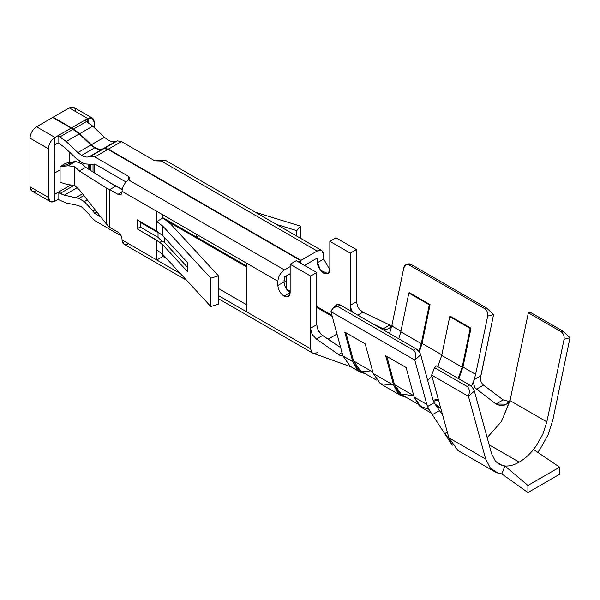 <?xml version="1.0" encoding="UTF-8"?>
<svg xmlns="http://www.w3.org/2000/svg" width="600" height="600" viewBox="0 0 600 600"><rect width="100%" height="100%" fill="white"/><g stroke="black" fill="none" stroke-linecap="round" stroke-linejoin="round"><path stroke-width="0.9" d="M552.757 420.338L548.048 434.888L540.315 448.83L537.78 452.332L540.315 448.83L548.048 434.888L552.757 420.338L570 337.725L564.082 339.27L546.84 421.882L542.963 433.868L536.588 445.35L533.543 449.452L536.588 445.35L542.963 433.868L546.84 421.882L509.88 400.515L501.615 421.26L487.178 437.67L501.615 421.26L510.022 400.627L528.352 312.832L530.325 312.315L528.352 312.832L510.022 400.627L546.84 421.882L564.082 339.27C564.472 335.993 563.467 333.48 561.075 331.725L528.352 312.832L561.075 331.725L563.048 331.207L530.325 312.315L563.048 331.207L570 337.725L552.757 420.338M519.188 462.127L489.135 444.78L519.12 462.09M452.272 445.222L448.875 437.805L431.632 375.097L434.498 367.642L436.47 365.88L469.192 384.772C471.728 386.445 473.452 388.545 474.368 391.065L491.61 453.765L495.48 461.28L498.975 464.16L504.908 465.99C509.393 466.32 514.162 465.03 519.225 462.105C524.287 459.188 529.058 454.965 533.543 449.452L559.62 467.168L527.918 485.467L527.918 492.555L559.62 474.255L559.62 467.168L559.62 474.255L527.918 492.555L527.918 485.467L504.908 465.982L501.855 465.397L495.48 461.28L491.61 453.765L474.368 391.065L468.45 396.353L485.692 459.06L490.395 468.173L498.135 473.183L501.84 473.895L504.908 465.982L501.84 473.895L498.135 473.183L494.64 471.675L490.395 468.173L485.692 459.06L448.875 437.805L448.418 437.1L457.942 450.472M434.745 403.688L438.45 407.243L440.745 408.24L434.745 403.688L442.702 415.342L434.752 403.702M438.457 399.9L433.463 401.287L438.457 399.9M432.728 399.135L434.16 402.743L432.728 399.135L420.705 354.788L432.728 399.135M102.285 149.183C100.05 149.895 97.515 149.445 94.68 147.847L81.593 155.4C84.42 157.005 86.955 157.447 89.198 156.743L102.285 149.183L103.89 148.65L107.948 149.363L300.585 260.58L300.585 263.183L300.585 260.58L107.948 149.363L94.86 156.922L90.802 156.203L89.198 156.743C86.955 157.447 84.42 157.005 81.593 155.4L77.85 152.572L66.165 141.502L58.043 135.683L58.043 142.755L54.54 145.215L54.54 193.868L54.975 194.115L54.975 201.202L58.043 199.433L66.157 202.98L77.85 205.403L81.593 206.888L89.198 214.327L81.593 206.888L77.85 205.403L66.157 202.98L58.043 199.433L58.043 192.345L58.043 199.433L54.54 201.413L50.347 201.66L48.405 197.407L48.405 148.762C48.765 144.21 50.812 140.512 54.54 137.678L71.13 128.108L79.252 133.942L90.945 145.012L94.68 147.847C97.515 149.445 100.05 149.895 102.285 149.183L89.198 156.743L102.285 149.183M81.593 162.248L75.983 158.235L78.855 160.672L84.33 163.83L93 164.498L94.86 164.002L126.03 182.002L94.86 164.002L93 164.498L84.33 163.83L81.593 162.248M317.153 352.567C315.015 353.737 313.282 353.745 311.947 352.59L310.605 348.788L310.605 276.053L290.153 264.24L296.295 260.7L316.748 272.513L316.748 324.675L316.748 272.513L310.605 276.053L310.605 328.215L316.748 324.675L317.985 329.918L319.447 332.438L322.567 335.483L316.418 339.03L338.603 354.562L342.03 352.582L338.603 354.562L340.095 355.507L341.392 355.808L338.603 354.562L316.418 339.03L312.765 335.16L311.468 332.543L310.605 328.215L310.605 348.788L246.795 311.947L246.795 263.303L122.032 191.273L156.803 211.343L156.803 221.498L162.9 226.245L210.803 278.175L218.46 275.82L218.46 304.163L218.46 275.82L210.803 278.175L210.803 306.517L218.46 304.163L210.803 306.517L162.9 254.587L156.803 249.84L156.803 259.995L156.803 240.195L137.1 228.817L137.1 219.765L156.803 231.142L156.803 221.498L156.803 231.142L162.9 235.89L162.9 226.245L156.803 221.498L156.803 211.343L277.882 281.25L277.882 285.495L284.017 281.955L284.43 276.998L290.153 273.69L284.43 276.998L284.017 281.955C284.407 286.455 286.455 289.995 290.153 292.582L284.017 296.123L288.36 296.558L290.153 292.582C289.763 296.632 287.722 297.81 284.017 296.123C280.32 293.535 278.272 289.995 277.882 285.495L277.882 281.25L246.795 263.303L246.795 311.947L310.605 348.788L311.947 352.59L313.035 353.257L351.623 367.043M93.023 171.983L93.023 164.49L93.023 171.983M90.442 164.977L90.442 170.347L90.442 164.977M481.567 372.788L480.855 375.78C479.88 379.41 480.787 382.522 483.57 385.125L503.16 399.885L509.332 401.535L503.16 399.885L496.02 404.01L474.803 387.697L473.588 383.392L474.202 379.62L471.345 386.438L474.202 379.62L473.588 383.392L474.803 387.697L496.02 404.01L506.475 404.168L509.88 400.515C506.572 405.63 501.952 406.8 496.02 404.01L503.16 399.885L483.57 385.125L476.325 389.31L483.57 385.125C480.787 382.522 479.88 379.41 480.855 375.78L493.59 314.558L481.567 372.788M351.42 366.952L350.235 366.345M342.952 355.987L352.77 361.657L344.752 332.093L365.205 343.897L373.222 373.47L380.543 383.843L400.995 395.647L393.675 385.275L373.222 373.47L393.675 385.275L385.658 355.71L406.11 367.515L414.127 397.08L426.803 404.4L414.78 360.053L330.923 311.64L342.952 355.987L350.272 366.36L360.09 372.03L352.77 361.657L342.952 355.987L330.923 311.64L414.78 360.053L426.803 404.4L414.127 397.08L421.447 407.46L431.393 413.197M317.565 258.337L317.565 262.59L323.7 259.05L323.7 254.798C323.28 250.478 321.097 249.218 317.153 251.017L300.998 260.347L300.998 263.415L300.998 260.347L108.36 149.13L104.302 148.41L102.698 148.95C99.255 149.917 95.475 148.523 91.35 144.773L79.665 133.71L71.543 127.89L84.63 120.33L92.752 126.15L104.438 137.22C108.562 140.962 112.343 142.358 115.785 141.39L117.39 140.858L121.448 141.57L154.762 160.808L165.907 160.567L161.28 161.025L317.153 251.017L161.28 161.025L154.762 160.808L121.448 141.57L108.36 149.13L300.998 260.347L317.153 251.017L321.78 250.56L323.7 254.798L323.7 259.05L329.835 269.678L329.835 241.335L335.97 237.795L356.423 249.6L356.423 301.763L357.855 306.9L359.468 309.33L362.88 312.202L389.783 325.013L392.183 325.553L389.783 325.013L383.243 328.793L372.998 323.918L383.243 328.793L389.783 325.013L362.88 312.202L359.468 309.33L357.855 306.9L356.423 301.763L356.423 249.6L350.288 253.14L350.288 310.808L350.288 305.31L356.423 301.763L350.288 305.31L350.288 253.14L329.835 241.335L329.835 269.678C330.18 273.225 328.14 274.41 323.7 273.218C319.26 269.28 317.212 265.74 317.565 262.59L317.565 258.337L317.153 258.105L304.47 265.425L317.153 258.105L317.565 258.337L317.153 258.105M391.493 325.77L391.493 325.77C389.482 328.957 386.73 329.962 383.243 328.793M389.528 333.457L391.785 325.942L400.935 331.222L391.785 325.942L389.528 333.457M352.905 312.315L351.293 309.555L350.288 305.31L351.293 309.555L352.733 312.082M336.998 334.028L328.155 339.127L336.998 334.028M322.567 335.483L340.68 347.618L321.278 334.485L317.985 329.918L316.748 324.675L310.605 328.215L311.468 332.543L312.765 335.16L316.418 339.03L322.567 335.483M342.645 354.855L342.135 355.2L342.645 354.855M434.685 403.597L434.168 402.735L427.515 406.582L429.6 410.543L431.085 412.74L428.572 408.757L426.803 404.4L427.515 406.575L434.16 402.743M444.683 433.643L431.085 412.74L432.368 414.69L439.605 410.505L432.368 414.69L444.683 433.643L447.315 432.127L444.683 433.643L448.162 437.835L448.418 437.1M441.84 354.84L422.055 343.418L419.34 352.087L422.055 343.418L441.84 354.84M336.847 306.375C336.465 304.147 337.47 303.615 339.87 304.793L415.545 348.48C418.08 350.153 419.798 352.26 420.705 354.788L414.78 360.053C416.257 355.41 415.853 352.14 413.565 350.235L415.545 348.48L339.87 304.793L337.897 306.548L413.565 350.235L337.897 306.548C335.243 305.595 332.918 307.298 330.923 311.64L333.668 307.462L337.897 306.548L339.87 304.793L337.095 304.41L333.668 307.462M450.525 316.403L470.978 328.215L462.96 367.035L475.643 374.355L487.665 316.125C488.055 312.847 487.043 310.335 484.643 308.587L408.975 264.892C406.44 263.798 404.715 264.735 403.815 267.712L391.785 325.942L403.815 267.712L406.425 264.48L408.975 264.892L484.643 308.587L486.623 308.062L410.947 264.375L408.975 264.892L410.947 264.375L486.623 308.062L493.59 314.558L487.665 316.125L475.643 374.355L462.96 367.035L458.835 378.788L462.96 367.035L470.978 328.215L450.525 316.403L449.737 316.612L441.72 355.44L437.798 366.645L441.72 355.44L462.173 367.245L441.72 355.44L449.737 316.612L470.19 328.425L449.737 316.612L450.525 316.403M409.62 292.785L430.072 304.597L422.055 343.418L430.072 304.597L409.62 292.785L408.832 292.995L429.285 304.808L430.072 304.597L429.285 304.808L408.832 292.995L400.815 331.822L421.268 343.627L429.285 304.808L421.268 343.627L400.815 331.822L398.752 338.79L400.815 331.822L408.832 292.995L409.62 292.785M428.827 409.335L419.362 405.975L414.127 397.08L406.11 367.515L385.658 355.71L393.675 385.275L398.22 393.525L406.357 397.41L400.995 395.647M430.013 411.105L428.572 408.757M255.51 212.295L300.788 226.222L300.788 238.44L300.788 226.222L255.51 212.295M196.485 234.248L196.485 237.083L198.938 235.665L196.485 237.083L196.485 234.248M162.938 217.718L196.485 237.083L162.938 217.718M286.478 275.812L286.478 289.043L290.153 291.165L286.478 289.043L286.478 275.812M316.748 306.517L331.913 315.27L316.748 306.517M36.547 190.56C32.595 192.36 30.412 191.1 30 186.78L30 138.135C30.412 133.335 32.595 129.555 36.547 126.795L52.703 117.465L71.13 128.108L52.703 117.465L36.547 126.795L54.975 137.438L36.547 126.795C32.595 129.555 30.412 133.335 30 138.135L48.405 148.762L30 138.135L30 186.78L48.405 197.407L30 186.78L31.92 191.017L50.325 201.645M128.175 180.188L128.175 176.153L94.86 156.922L128.175 176.153C129.922 177.352 130.05 178.613 128.558 179.917L284.43 269.91L290.153 266.603L284.43 269.91L128.558 179.917L128.175 180.188C124.44 183.023 122.392 186.72 122.032 191.273L122.032 191.977C121.778 194.678 120.413 195.465 117.945 194.34L109.762 189.615L109.762 227.4L117.945 232.125C120.413 233.85 121.778 236.212 122.032 239.212L122.032 239.917L156.803 259.995L162.938 256.447L162.938 254.632L162.938 256.447L166.523 258.517L162.938 256.447L156.803 259.995L122.032 239.917L122.032 239.212C121.778 236.212 120.413 233.85 117.945 232.125L109.762 227.4L109.762 189.615L117.945 194.34L122.032 191.977L122.032 191.273C122.392 186.72 124.44 183.023 128.175 180.188L129.615 178.185L128.175 176.153L128.175 180.188M57.99 142.733L64.297 147.172L75.983 158.235L64.297 147.172L57.99 142.733M93 210.96L84.33 201.615L78.855 198.458L64.29 195.15L58.043 192.345L54.975 194.115L54.54 193.868L54.975 194.115L70.838 184.958L58.043 192.345L60.015 193.47L74.198 185.28L60.015 193.47L64.29 195.15L78.855 198.458L83.88 195.555L78.855 198.458L84.33 201.615L93 210.96L95.108 209.745L93 210.96L94.605 213.353L93 210.96M89.198 214.327L90.802 216.72L94.86 220.688L121.215 235.905L94.86 220.688L90.802 216.72L89.198 214.327M100.92 217.103L94.605 213.353L100.92 217.103M87.308 199.897L84.33 201.615L87.308 199.897M82.492 193.808L75.975 197.572L82.492 193.808M109.913 182.648L122.227 189.352L109.913 182.648M94.755 163.965L94.755 173.078L94.755 163.965M89.01 164.97L89.97 170.047L89.01 164.97M97.118 212.295L94.86 213.6L97.118 212.295M332.212 316.395L316.748 307.462L332.212 316.395M290.153 292.11L287.955 290.843L290.153 292.11M246.795 267.075L168.435 221.835L246.795 267.075M246.795 266.13L196.485 237.083L246.795 266.13M88.088 168.863L88.088 164.873L88.088 168.863M69.675 152.273L69.675 161.738L69.675 152.273M284.017 280.538L286.478 281.955L284.017 280.538M94.222 122.31L94.222 127.545L94.222 122.31C93.863 118.17 91.815 116.835 88.088 118.312L92.28 118.058L94.222 122.31M92.302 118.073L73.898 107.445L69.27 107.903L53.115 117.233L71.543 127.875L88.088 118.312L88.088 122.407L88.088 118.312L87.698 118.545L69.27 107.903L87.698 118.545L71.543 127.875L53.115 117.233L53.115 117.705L53.115 117.233L69.27 107.903C73.215 106.102 75.398 107.363 75.81 111.683M298.335 261.885L300.585 260.58L298.335 261.885M115.898 186.075L122.167 189.69L115.898 186.075L109.762 189.615L106.365 188.04L106.365 223.98L109.762 227.4L106.365 223.98L106.365 188.04L79.403 171.007L74.7 166.553L74.7 185.445L79.403 189.907L106.365 223.98L79.403 189.907L74.7 185.445L74.7 166.553L74.302 166.395L74.302 185.288L74.7 185.445L74.302 185.288L74.302 166.395L67.988 165.795L60.082 166.68L60.082 182.288L60.082 166.68L67.988 165.795L74.7 166.553L79.403 171.007L106.365 188.04L109.762 189.615L115.898 186.075L113.775 185.093L115.898 186.075M162.938 214.882L162.938 217.958L162.938 214.882M290.153 264.24L290.153 292.582C286.455 289.995 284.407 286.455 284.017 281.955L277.882 285.495C278.272 289.995 280.32 293.535 284.017 296.123L290.153 292.582L290.153 264.24L310.605 276.053L316.748 272.513L296.295 260.7L290.153 264.24M82.117 163.95L85.718 167.363L113.775 185.093L85.718 167.363L79.403 171.007L85.718 167.363L82.117 163.95L75.72 161.453L82.117 163.95M62.58 166.005L75.72 161.453L67.988 165.795L75.532 161.438L65.61 163.252L60.082 166.68M60.082 182.288L67.988 184.688L74.302 185.288L67.988 184.688L60.082 182.288M128.558 243.683L128.175 243.923C124.44 245.392 122.392 244.058 122.032 239.917L123.975 244.17M54.608 194.085L54.54 137.678C50.812 140.512 48.765 144.21 48.405 148.762L48.405 197.407C48.765 201.548 50.812 202.882 54.54 201.413L54.54 193.868L54.54 201.413L54.975 201.202L54.698 194.153M218.46 288.502L246.795 304.868L218.46 288.502M60.082 169.89L54.54 173.085L60.082 169.89M277.882 281.25C278.303 276.45 280.485 272.67 284.43 269.91C280.485 272.67 278.303 276.45 277.882 281.25M312.495 353.01L311.947 352.59M246.795 311.947L218.46 295.59L246.795 311.947M180.502 273.675L156.803 259.995L180.502 273.675M54.975 144.525L54.975 137.438L54.54 137.678L54.54 145.215L58.043 142.755L58.043 135.683L71.13 128.108L54.975 137.438L54.975 144.525M156.803 221.498L162.938 217.958L156.803 221.498M218.46 275.82L170.558 223.89L162.938 217.958L170.558 223.89L218.46 275.82M162.9 244.942L156.803 240.195L156.803 249.84L162.9 254.587L162.9 244.942L162.9 254.587L210.803 306.517L210.803 278.175L162.9 226.245L162.9 235.89L187.597 262.665L187.597 271.718L162.9 244.942L187.597 271.718L187.597 262.665L162.9 235.89L156.803 231.142L137.1 219.765L137.1 228.817L140.205 227.025L158.032 237.322L161.55 240.877L164.43 242.31L187.882 267.728L164.43 242.31L164.43 237.585L164.43 242.31L161.55 240.877L158.032 237.322L158.032 232.597L158.032 237.322L140.205 227.025L140.205 222.308L140.205 227.025L137.1 228.817L160.155 242.55L161.55 240.877L160.155 242.55L162.9 244.942M96.907 212.025L94.605 213.353L96.907 212.025M77.123 187.74L64.29 195.15L77.123 187.74M87.698 122.153L87.698 118.545L87.698 122.153M71.543 127.875L73.53 129.045L86.617 121.493L84.63 120.33L71.543 127.89M73.117 129.285L71.13 128.123L58.043 135.683L60.03 136.837L73.117 129.285L60.03 136.837L66.165 141.502L79.252 133.942L73.117 129.285M66.165 141.502L77.85 152.572L90.945 145.012L79.252 133.942L66.165 141.502M81.593 155.4L94.68 147.847L90.945 145.012L77.85 152.572L81.593 155.4M90.802 156.203L94.86 156.922L107.948 149.363L103.89 148.65L90.802 156.203M393.188 384.998L380.355 383.73L373.222 373.47L365.205 343.897L344.752 332.093L352.77 361.657L357.315 369.907L365.452 373.793L360.09 372.03M474.21 379.62L475.643 374.355L474.21 379.62L480.855 375.78L474.21 379.62M485.692 459.06L468.45 396.353L431.632 375.097L448.875 437.805L485.692 459.06M434.498 367.642L467.22 386.535L469.192 384.772L436.47 365.88L434.498 367.642L431.632 375.097L468.45 396.353C469.912 391.702 469.507 388.433 467.22 386.535L434.498 367.642M467.22 386.535C469.507 388.433 469.912 391.702 468.45 396.353L474.368 391.065C473.452 388.545 471.728 386.445 469.192 384.772L467.22 386.535M413.565 350.235C415.853 352.14 416.257 355.41 414.78 360.053L420.705 354.788C419.798 352.26 418.08 350.153 415.545 348.48L413.565 350.235M117.945 194.34L120.84 194.625L122.032 191.977L117.945 194.34M187.882 263.01L164.295 237.382L187.882 263.01M160.012 233.167L158.032 232.597L140.205 222.308L139.215 220.987L140.205 222.308L158.032 232.597L160.012 233.167M276.54 224.438L296.715 230.64L300.788 226.222L296.715 230.64L296.715 236.085L296.715 230.64L276.54 224.438M329.835 269.678L323.7 259.05L317.565 262.59L320.385 270.188L328.035 273.645L329.835 269.678M356.423 249.6L335.97 237.795L329.835 241.335L350.288 253.14L356.423 249.6M121.448 141.57L117.39 140.858L104.302 148.41L108.36 149.13L121.448 141.57M117.39 140.858L102.698 148.95L117.39 140.858M115.785 141.39C112.343 142.358 108.562 140.962 104.438 137.22L91.35 144.773C95.475 148.523 99.255 149.917 102.698 148.95L115.785 141.39M104.438 137.22L92.752 126.15L79.665 133.71L91.35 144.773L104.438 137.22M92.752 126.15L86.617 121.493L73.53 129.045L79.665 133.71L92.752 126.15M409.005 264.885L410.947 264.375L409.118 263.767L406.425 264.48M561.075 331.725C563.467 333.48 564.472 335.993 564.082 339.27L570 337.725L563.048 331.207L561.075 331.725M484.643 308.587C487.043 310.335 488.055 312.847 487.665 316.125L493.59 314.558L486.623 308.062L484.643 308.587M501.84 473.895L527.918 492.555L501.84 473.895M527.918 485.467L559.62 467.168L533.543 449.452C529.058 454.965 524.287 459.188 519.225 462.105C514.162 465.03 509.393 466.32 504.908 465.982L527.918 485.467M372.87 372.173L360.457 370.905L353.558 360.952L345.915 332.767L353.558 360.952L372.847 372.09L353.558 360.952L360.668 371.032L376.335 380.077M418.868 351.45L421.268 343.627L418.868 351.45M413.775 395.79L400.44 393.908L394.463 384.57L386.82 356.377L394.463 384.57L413.752 395.707L394.463 384.57L401.572 394.643L417.24 403.695M433.088 400.312L438.217 399.045L433.088 400.312M458.25 378.457L462.173 367.245L470.19 328.425L470.978 328.215L470.19 328.425L462.173 367.245L458.25 378.457M431.88 375.99L427.695 380.572L431.88 375.99M429.765 410.722L431.085 412.74M341.392 355.808L342.135 355.2L341.392 355.808M357.795 315.142L362.88 312.202L357.795 315.142M436.013 420.322L452.265 445.207M321.78 250.56L165.93 160.583M123.953 244.155L186.683 280.373M218.46 298.718L312.525 353.025M494.64 471.668L457.822 450.412"/></g></svg>
